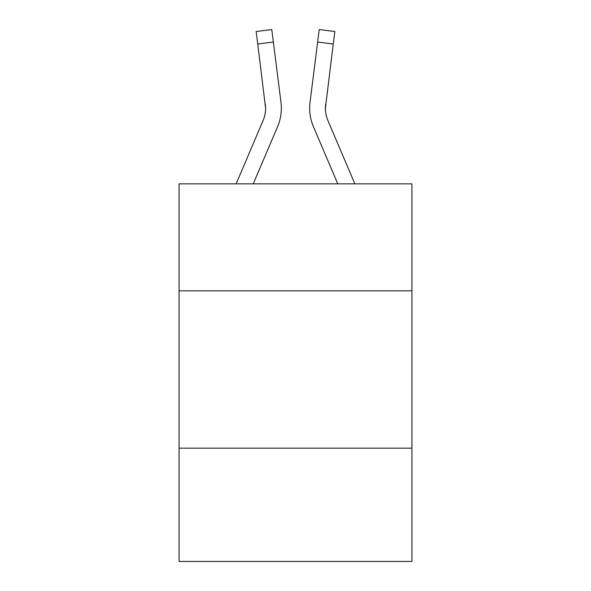 <?xml version="1.0" encoding="UTF-8"?>
<svg xmlns="http://www.w3.org/2000/svg" width="591" height="591" viewBox="0 0 591 591"><rect width="100%" height="100%" fill="white"/><g stroke="black" fill="none" stroke-linecap="round" stroke-linejoin="round"><path stroke-width="0.89" d="M411.927 290.846L411.927 183.86L179.073 183.86L179.073 290.846L411.927 290.846L411.927 561.45L179.073 561.45L179.073 290.846M411.927 448.17L179.073 448.17M253.229 183.86L277.571 126.703A47.199 47.199 0 0 0 280.969 102.295L273.352 42.035L257.742 44.007L256.169 31.522L271.779 29.55L273.352 42.035M280.732 100.411L280.969 102.295M337.771 183.86L313.429 126.703A47.199 47.199 0 0 1 310.031 102.295L319.221 29.55L334.831 31.522L333.258 44.007L317.648 42.035M354.866 183.86L327.909 120.542A31.463 31.463 0 0 1 325.39 108.271L333.258 44.007M325.427 109.749L325.641 104.267A31.463 31.463 0 0 0 327.909 120.542A31.463 31.463 0 0 1 325.39 108.271A31.463 31.463 0 0 0 327.909 120.542A31.463 31.463 0 0 1 325.39 108.271A31.463 31.463 0 0 0 327.909 120.542A31.463 31.463 0 0 1 325.39 108.271A31.463 31.463 0 0 0 327.909 120.542A31.463 31.463 0 0 1 325.39 108.271A31.463 31.463 0 0 0 327.909 120.542A31.463 31.463 0 0 1 325.39 108.271A31.463 31.463 0 0 0 327.909 120.542A31.463 31.463 0 0 1 325.39 108.271A31.463 31.463 0 0 0 327.909 120.542A31.463 31.463 0 0 1 325.39 108.271A31.463 31.463 0 0 0 327.909 120.542A31.463 31.463 0 0 1 325.39 108.271A31.463 31.463 0 0 0 327.909 120.542A31.463 31.463 0 0 1 325.39 108.271A31.463 31.463 0 0 0 327.909 120.542A31.463 31.463 0 0 1 325.39 108.271A31.463 31.463 0 0 0 327.909 120.542A31.463 31.463 0 0 1 325.39 108.271A31.463 31.463 0 0 0 327.909 120.542A31.463 31.463 0 0 1 325.39 108.271A31.463 31.463 0 0 0 327.909 120.542A31.463 31.463 0 0 1 325.39 108.271A31.463 31.463 0 0 0 327.909 120.542A31.463 31.463 0 0 1 325.39 108.271A31.463 31.463 0 0 0 327.909 120.542A31.463 31.463 0 0 1 325.39 108.271A31.463 31.463 0 0 0 327.909 120.542M281.286 110.51L281.338 108.19M236.134 183.86L263.091 120.542A31.463 31.463 0 0 0 265.61 108.279L257.742 44.007M263.091 120.542A31.463 31.463 0 0 0 265.61 108.279A31.463 31.463 0 0 1 263.091 120.542A31.463 31.463 0 0 0 265.61 108.279A31.463 31.463 0 0 1 263.091 120.542A31.463 31.463 0 0 0 265.61 108.279A31.463 31.463 0 0 1 263.091 120.542A31.463 31.463 0 0 0 265.61 108.279A31.463 31.463 0 0 1 263.091 120.542A31.463 31.463 0 0 0 265.61 108.279A31.463 31.463 0 0 1 263.091 120.542A31.463 31.463 0 0 0 265.61 108.279A31.463 31.463 0 0 1 263.091 120.542A31.463 31.463 0 0 0 265.61 108.279L265.359 104.267A31.463 31.463 0 0 1 263.091 120.542M309.714 110.517L309.662 108.19M310.031 102.295L310.268 100.411"/></g></svg>
